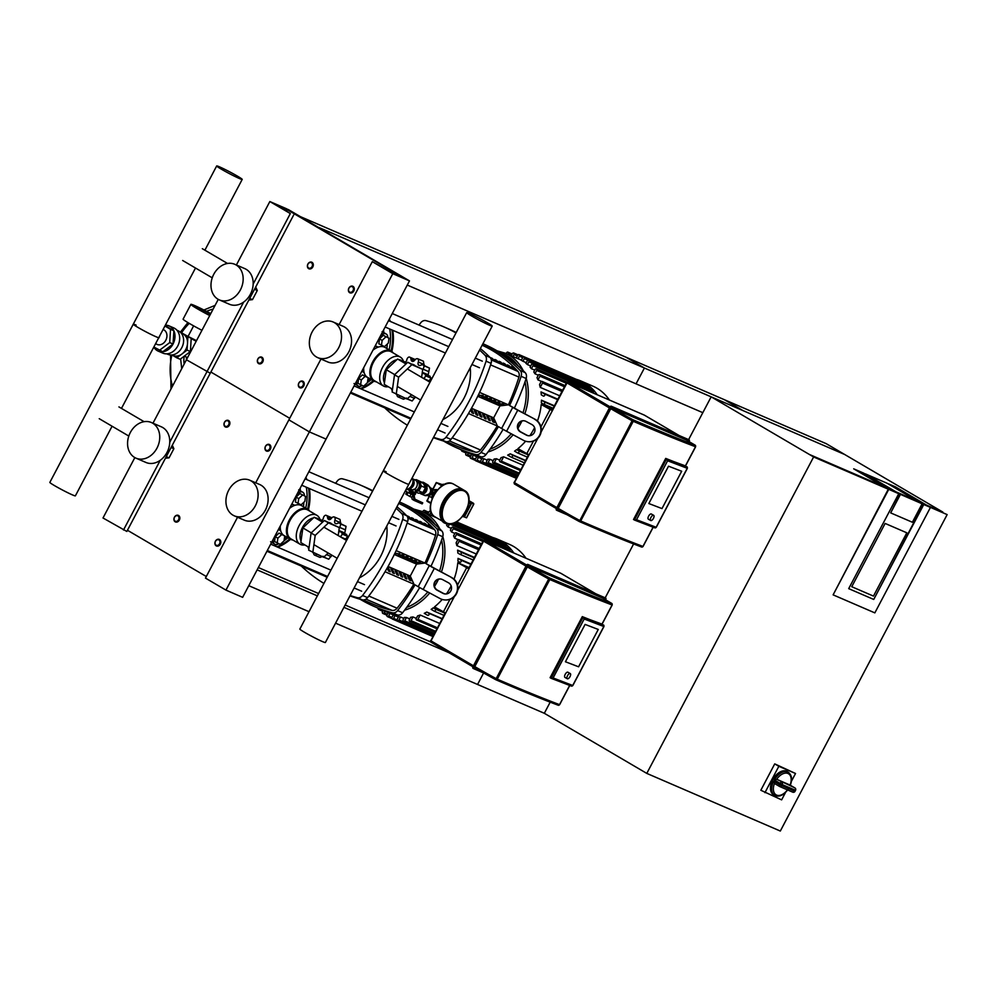 <?xml version="1.0" encoding="UTF-8"?>
<svg xmlns="http://www.w3.org/2000/svg" width="997" height="997" viewBox="0 0 997 997"><rect width="100%" height="100%" fill="white"/><g stroke="black" fill="none" stroke-linecap="round" stroke-linejoin="round"><path stroke-width="1.5" d="M483.62 672.963L477.563 684.465L544.325 713.291L646.791 773.398L813.627 456.962L809.327 454.433L894.446 491.185L863.701 473.151L853.694 468.827L884.426 486.86L853.694 468.827L863.701 473.151L896.116 491.907L917.813 501.267L887.068 483.246L865.371 473.874L896.116 491.907L865.371 473.874L887.068 483.246L917.788 501.329L926.151 504.881L895.418 486.848L888.738 483.956L919.483 501.99L888.738 483.956L895.418 486.848L926.126 504.931L942.826 512.134M407.275 285.067L702.823 412.671L636.061 383.845L644.398 368.03L625.954 357.2L826.239 443.677L942.85 512.084M644.398 368.03L844.683 454.495L711.16 396.843L688.615 439.615M809.738 454.669L947.15 514.602L930.463 507.398L874.843 612.881L930.463 507.398L923.783 504.519L873.733 599.446L923.372 504.283L930.051 507.161L900.004 494.188L922.113 503.797L912.38 522.254L890.682 512.894L900.004 494.188L922.113 503.797L912.38 522.254L890.682 512.894L900.416 494.425L888.327 489.141L898.746 493.714L848.696 588.641L898.746 493.714L888.327 489.141L833.118 594.86L888.738 489.39L813.627 456.962M851.75 586.722L873.459 596.094L906.821 532.809L885.124 523.437L851.75 586.722L885.124 523.437L906.821 532.809L873.459 596.094L851.75 586.722M873.733 599.446L848.696 588.641L873.733 599.446M874.843 612.881L833.118 594.86L874.843 612.881M773.635 781.174A13.435 8.138 120.4 0 0 774.657 795.394L773.435 794.671A13.435 8.138 -59.6 0 1 772.712 779.841A13.435 8.138 -59.6 0 1 787.032 771.491L788.253 772.214A13.435 8.138 120.4 0 0 774.283 779.953L782.209 784.564A1.795 1.421 -66.6 0 0 781.81 782.259A1.795 1.084 120.4 0 0 780.015 783.33A13.435 8.138 120.4 0 0 779.691 783.929A13.435 8.138 120.4 0 0 779.38 784.539L773.635 781.174L774.47 783.455A1.795 1.084 -59.6 0 0 774.594 783.555L779.517 786.434A1.795 1.084 120.4 0 0 779.579 786.471A1.795 1.421 -66.6 0 0 781.648 785.611L779.38 784.539A1.795 1.084 120.4 0 0 779.517 786.434A1.795 1.795 0 0 0 779.704 786.533L792.715 792.154A1.795 1.421 113.4 0 1 792.59 792.092L779.841 786.583M795.108 788.116A1.795 1.084 120.4 0 0 794.883 787.904A1.795 1.084 120.4 0 0 794.808 787.867L776.887 779.367A1.795 1.084 -59.6 0 0 776.651 779.318L774.283 779.953M776.887 779.367L789.886 784.988A1.795 1.084 -59.6 0 1 789.96 785.025A1.795 1.084 -59.6 0 1 790.035 785.063M779.442 786.396L774.669 783.592A1.795 1.084 -59.6 0 1 774.594 783.555M785.524 792.478L781.623 799.868L760.836 790.26L774.731 763.889L795.531 773.498L791.381 781.361M764.936 792.665L778.831 766.294L795.531 773.498M774.731 763.889L778.831 766.294M809.327 454.433L711.16 396.843M633.606 543.963L605.191 597.839M550.182 702.175L544.325 713.291L335.578 623.162M947.15 514.602L780.315 831.049L646.791 773.398M288.195 209.482L300.496 216.685L724.433 399.722L742.877 410.54L318.94 227.503L329.571 233.996L288.195 209.482M309.02 611.697L248.776 585.688M430.766 641.981L345.149 605.017M318.579 593.539L258.348 567.542M257.126 569.86L317.358 595.87M343.915 607.335L448.775 652.611M219.527 539.539A3.589 2.841 -66.6 0 0 219.29 539.402A3.589 2.841 -66.6 0 0 215.327 541.408A3.589 2.841 -66.6 0 0 216.199 545.858A3.589 2.841 -66.6 0 0 216.449 545.982A3.589 2.841 -66.6 0 0 220.399 543.988A3.589 2.841 -66.6 0 0 219.527 539.539M218.916 539.913A2.991 2.368 113.4 0 1 219.577 543.751A2.991 2.368 113.4 0 1 216.137 545.185A2.991 2.368 113.4 0 1 215.477 541.346A2.991 2.368 113.4 0 1 218.916 539.913M302.951 381.315A3.589 2.841 -66.6 0 0 302.702 381.19A3.589 2.841 -66.6 0 0 298.751 383.197A3.589 2.841 -66.6 0 0 299.611 387.646A3.589 2.841 -66.6 0 0 299.86 387.771A3.589 2.841 -66.6 0 0 303.823 385.764A3.589 2.841 -66.6 0 0 302.951 381.315M302.34 381.701A2.991 2.368 113.4 0 1 303.001 385.54A2.991 2.368 113.4 0 1 299.561 386.973A2.991 2.368 113.4 0 1 298.901 383.135A2.991 2.368 113.4 0 1 302.34 381.701M175.21 521.817A3.589 2.841 113.4 0 1 174.338 517.368A3.589 2.841 113.4 0 1 178.301 515.362A3.589 2.841 113.4 0 1 178.55 515.486A3.589 2.841 113.4 0 1 179.41 519.936A3.589 2.841 113.4 0 1 175.46 521.942A3.589 2.841 113.4 0 1 175.21 521.817M175.16 521.144A2.991 2.368 -66.6 0 0 178.6 519.711A2.991 2.368 -66.6 0 0 177.94 515.873A2.991 2.368 -66.6 0 0 174.5 517.306A2.991 2.368 -66.6 0 0 175.16 521.144M258.634 363.606A3.589 2.841 113.4 0 1 257.762 359.144A3.589 2.841 113.4 0 1 261.713 357.15A3.589 2.841 113.4 0 1 261.962 357.275A3.589 2.841 113.4 0 1 262.834 361.724A3.589 2.841 113.4 0 1 258.884 363.731A3.589 2.841 113.4 0 1 258.634 363.606M258.572 362.933A2.991 2.368 -66.6 0 0 262.012 361.487A2.991 2.368 -66.6 0 0 261.351 357.649A2.991 2.368 -66.6 0 0 257.911 359.094A2.991 2.368 -66.6 0 0 258.572 362.933M269.589 444.6A3.589 2.841 113.4 0 1 270.449 449.049A3.589 2.841 113.4 0 1 266.498 451.055A3.589 2.841 113.4 0 1 266.249 450.931A3.589 2.841 113.4 0 1 265.376 446.482A3.589 2.841 113.4 0 1 269.34 444.475A3.589 2.841 113.4 0 1 269.589 444.6M268.966 444.986A2.991 2.368 -66.6 0 0 265.526 446.419A2.991 2.368 -66.6 0 0 266.187 450.258A2.991 2.368 -66.6 0 0 269.626 448.824A2.991 2.368 -66.6 0 0 268.966 444.986M353 286.388A3.589 2.841 113.4 0 1 353.873 290.837A3.589 2.841 113.4 0 1 349.91 292.831A3.589 2.841 113.4 0 1 349.66 292.707A3.589 2.841 113.4 0 1 348.8 288.258A3.589 2.841 113.4 0 1 352.751 286.251A3.589 2.841 113.4 0 1 353 286.388M352.39 286.762A2.991 2.368 -66.6 0 0 348.95 288.195A2.991 2.368 -66.6 0 0 349.611 292.046A2.991 2.368 -66.6 0 0 353.05 290.601A2.991 2.368 -66.6 0 0 352.39 286.762M225.26 426.89A3.589 2.841 -66.6 0 0 225.509 427.015A3.589 2.841 -66.6 0 0 229.472 425.009A3.589 2.841 -66.6 0 0 228.6 420.56A3.589 2.841 -66.6 0 0 228.35 420.435A3.589 2.841 -66.6 0 0 224.387 422.441A3.589 2.841 -66.6 0 0 225.26 426.89M225.21 426.218A2.991 2.368 113.4 0 1 224.549 422.379A2.991 2.368 113.4 0 1 227.989 420.946A2.991 2.368 113.4 0 1 228.649 424.784A2.991 2.368 113.4 0 1 225.21 426.218M308.684 268.667A3.589 2.841 -66.6 0 0 308.933 268.791A3.589 2.841 -66.6 0 0 312.884 266.785A3.589 2.841 -66.6 0 0 312.024 262.336A3.589 2.841 -66.6 0 0 311.774 262.211A3.589 2.841 -66.6 0 0 307.811 264.217A3.589 2.841 -66.6 0 0 308.684 268.667M308.621 267.994A2.991 2.368 113.4 0 1 307.961 264.155A2.991 2.368 113.4 0 1 311.4 262.722A2.991 2.368 113.4 0 1 312.061 266.56A2.991 2.368 113.4 0 1 308.621 267.994M409.269 493.154L413.194 494.986L413.655 494.126M413.867 494.213L414.964 499.497L422.74 502.849L414.902 499.148M411.724 497.279L412.135 499.248L414.179 500.457L413.032 494.973L411.786 497.304L409.854 496.481L405.767 494.076L406.901 491.92M422.74 502.849L422.18 503.909L414.179 500.457M406.078 489.44A7.465 5.92 -66.6 0 0 411.911 485.215A7.465 5.92 -66.6 0 0 412.247 477.762M446.307 523.413A18.818 11.403 -59.6 0 1 445.547 523.026L444.525 522.428A18.818 11.403 -59.6 0 1 443.528 501.653A18.818 11.403 -59.6 0 1 463.568 489.976L464.59 490.574A18.818 11.403 -59.6 0 1 468.715 500.893M463.406 515.985L463.343 515.96A0.897 0.71 -66.6 0 0 464.378 515.524L470.497 503.921A0.897 0.71 -66.6 0 0 470.297 502.775L468.814 501.902M468.889 500.905L471.668 503.223L464.428 516.945L462.471 516.483M444.188 484.592L443.79 484.355A1.346 1.072 -66.6 0 0 442.518 484.617M442.593 485.502L436.287 482.523L443.353 484.978M415.064 479.931A3.888 2.355 -59.6 0 1 416.871 479.893L418.092 480.604M416.148 480.716A3.888 2.355 -59.6 0 1 417.855 480.492M416.92 481.377L417.955 480.404L421.756 482.212M421.158 482.411L417.955 480.404M419.675 493.004L423.052 492.294M423.949 492.68L426.205 488.418L425.308 488.032M426.205 488.418L423.862 484.355M417.668 481.738A4.773 3.789 113.4 0 1 418.092 481.887A4.773 3.789 113.4 0 1 419.475 488.194A4.773 3.789 113.4 0 1 415.687 490.91M418.416 482.05A4.773 3.789 113.4 0 1 418.765 482.174A4.773 3.789 113.4 0 1 420.435 483.869A4.773 3.789 113.4 0 1 420.148 488.48A4.773 3.789 113.4 0 1 416.584 491.172A4.773 3.789 113.4 0 1 415.562 491.135M412.746 479.121A5.371 4.262 113.4 0 1 413.605 485.153A5.371 4.262 113.4 0 1 408.633 488.667M412.222 484.567L413.144 483.246A4.624 3.676 113.4 0 0 413.194 482.536L412.908 482.062M410.515 487.172L410.752 487.172A4.624 3.676 113.4 0 0 411.3 486.76L411.724 485.551M414.602 479.756A5.371 4.262 113.4 0 1 414.989 479.893A5.371 4.262 113.4 0 1 415.363 480.08A5.371 4.262 113.4 0 1 417.132 485.477A5.371 4.262 113.4 0 1 412.908 489.963L408.434 488.767M408.035 488.954L414.839 492.456M407.15 489.265L415.624 493.577L414.852 492.481M406.34 489.415L405.53 490.948L408.596 492.892L409.156 491.833L415.076 494.637L415.624 493.577M413.655 489.29L415.986 490.3A4.773 3.789 113.4 0 0 419.276 485.925A4.773 3.789 113.4 0 0 417.257 481.526L416.547 481.215M409.779 492.182L408.596 492.892M418.728 482.835A4.324 3.44 113.4 0 1 419.463 487.359A4.324 3.44 113.4 0 1 415.923 490.462M418.005 481.85L419.438 481.688L421.432 486.05L418.865 490.923L415.475 491.297M419.438 481.688L423.438 483.42L425.432 487.782L422.865 492.643L418.304 493.166L415.201 491.82M425.432 487.782L421.432 486.05M422.865 492.643L418.865 490.923M408.047 492.58L406.851 494.861M411.113 494.113L409.854 496.481M444.326 522.303A18.818 11.403 -59.6 0 1 444.114 522.179A18.818 11.403 -59.6 0 1 443.117 501.416A18.818 11.403 -59.6 0 1 463.156 489.726A18.818 11.403 -59.6 0 1 463.356 489.851M431.601 488.692L433.932 489.901M430.617 488.268L432.548 489.839L429.383 495.845L431.788 493.478L433.446 489.627L436.175 491.222M432.2 489.315L431.19 488.518M432.087 488.916L432.548 489.839M429.57 495.908L428.473 495.783M429.059 496.07L429.832 496.481M570.159 673.511A2.991 1.321 119.5 0 0 567.567 675.58A2.991 1.321 119.5 0 0 567.293 678.745A2.991 1.321 119.5 0 0 567.38 678.783A2.991 1.321 119.5 0 0 569.972 676.714A2.991 1.321 119.5 0 0 570.234 673.548A2.991 1.321 119.5 0 0 570.159 673.511M565.05 677.462A2.991 1.321 -60.5 0 1 564.963 677.424A2.991 1.321 -60.5 0 1 565.237 674.259A2.991 1.321 -60.5 0 1 567.829 672.19A2.991 1.321 -60.5 0 1 567.904 672.227A2.991 1.321 -60.5 0 1 567.978 672.277M578.572 666.794L598.262 629.456L585.102 624.421L565.424 661.759L578.572 666.794L598.262 629.456L585.102 624.421L565.424 661.759L578.572 666.794M603.098 598.337A1.196 0.723 120.4 0 0 603.011 598.287L528.56 566.146A1.196 0.723 120.4 0 0 527.338 566.907L474.784 666.594A1.196 0.723 120.4 0 0 474.896 667.928A64.02 3.801 -152.2 0 0 495.858 679.755L496.17 678.645L497.266 679.194A1.196 0.947 113.3 0 1 495.895 679.767L558.158 705.228A1.196 1.072 -69.3 0 0 559.529 704.642L559.554 704.592M583.158 617.131L584.192 619L553.111 677.96L551.117 678.296L583.158 617.131L582.298 616.632A622.913 37.001 -152.2 0 0 601.901 624.272L601.926 624.209M582.298 616.632L550.095 677.698L550.955 678.197M653.571 515.287A2.991 1.321 119.5 0 0 650.979 517.356A2.991 1.321 119.5 0 0 650.717 520.521A2.991 1.321 119.5 0 0 650.792 520.559A2.991 1.321 119.5 0 0 653.384 518.49A2.991 1.321 119.5 0 0 653.658 515.324A2.991 1.321 119.5 0 0 653.571 515.287M648.461 519.25A2.991 1.321 -60.5 0 1 648.386 519.213A2.991 1.321 -60.5 0 1 648.661 516.047A2.991 1.321 -60.5 0 1 651.24 513.966A2.991 1.321 -60.5 0 1 651.328 514.003A2.991 1.321 -60.5 0 1 651.402 514.053M661.996 508.582L681.674 471.245L668.526 466.197L648.835 503.535L661.996 508.582L681.674 471.245L668.526 466.197L648.835 503.535L661.996 508.582M695.52 446.693L695.495 446.743A1.196 1.072 -69.3 0 0 695.121 445.161A1.196 0.723 -59.6 0 1 695.158 445.185L686.472 440.088A1.196 0.723 120.4 0 0 686.422 440.063L611.984 407.923A1.196 0.723 120.4 0 0 610.762 408.695L558.208 508.37A1.196 0.723 120.4 0 0 558.32 509.716A64.02 3.801 -152.2 0 0 579.282 521.531M666.569 458.907L667.616 460.776L636.522 519.736L634.366 519.985L666.569 458.907L665.722 458.408A622.913 37.001 -152.2 0 0 685.325 466.048L685.35 465.998M665.722 458.408L633.519 519.487L634.366 519.985M158.049 339.03A8.038 6.368 -66.6 0 0 159.856 335.59M210.467 314.167A17.921 1.059 27.8 0 0 192.172 305.381M191.212 338.619L196.197 341.236L191.212 338.619M196.496 340.65L188.458 336.625M209.731 315.55A18.818 1.122 -152.2 0 1 190.876 304.359A18.818 1.122 -152.2 0 1 194.614 305.556A18.818 1.122 -152.2 0 1 210.766 313.594A17.921 1.059 -152.2 0 0 195.225 305.917A17.921 1.059 -152.2 0 0 191.673 304.783A17.921 1.059 -152.2 0 0 209.756 315.501M201.955 330.319A18.818 1.122 -152.2 0 1 183.099 319.127L190.876 304.359M163.072 329.508L163.471 329.683A8.038 6.368 113.4 0 1 164.019 329.957A8.038 6.368 113.4 0 1 165.976 339.94A8.038 6.368 113.4 0 1 157.102 344.426A8.038 6.368 113.4 0 1 156.541 344.152M165.352 325.172A13.734 10.892 113.4 0 1 169.066 325.882L173.74 327.901A13.734 10.892 113.4 0 1 177.715 346.046A13.734 10.892 113.4 0 1 162.847 353.125L158.174 351.106A13.734 10.892 113.4 0 1 153.8 347.081M165.116 325.62L173.877 330.755L173.042 344.027A13.734 10.892 113.4 0 1 162.798 351.767A13.734 10.892 113.4 0 1 158.174 351.106M181.142 354.558A11.939 9.472 113.4 0 1 172.905 355.518A11.939 9.472 113.4 0 1 172.842 355.493L176.818 357.823L181.142 354.558A11.939 9.472 113.4 0 0 182.75 353.349L187.062 350.084L187.411 344.488A11.939 9.472 113.4 0 1 185.841 349.361A11.939 9.472 113.4 0 1 182.75 353.349M181.13 333.048L182.376 333.584A11.939 9.472 113.4 0 1 182.439 333.609A11.939 9.472 113.4 0 1 183.922 334.481A11.939 9.472 113.4 0 1 187.548 342.407A11.939 9.472 113.4 0 1 187.411 344.488M182.439 333.609L180.744 332.624M176.818 357.823L180.158 359.256L190.402 351.517L191.225 338.257L180.033 331.964M187.062 350.084L190.402 351.517M187.548 342.407L187.897 336.812L191.225 338.257M187.897 336.812L183.922 334.481M169.066 325.882A13.734 10.892 113.4 0 1 173.877 330.755A13.734 10.892 113.4 0 1 173.042 344.027L162.798 351.767L153.837 347.031M176.943 330.256L178.052 330.742A12.836 10.182 113.4 0 1 182.326 346.57A12.836 10.182 113.4 0 1 167.882 354.321L166.761 353.835M164.916 326.019L170.537 329.322L169.714 342.582L159.458 350.321M173.877 330.755L170.537 329.322M173.042 344.027L169.714 342.582M181.653 332.662A54.685 43.394 113.4 0 1 189.231 323.364M206.529 311.351A54.685 43.394 113.4 0 1 213.134 309.095M172.531 386.113A54.685 43.394 113.4 0 1 171.87 355.069M136.128 325.097A14.419 0.86 -152.2 0 0 133.274 324.175A14.419 0.86 27.8 0 0 141.562 329.471A14.419 0.86 27.8 0 0 155.931 336.712A14.419 0.86 27.8 0 0 158.785 337.634A14.419 0.86 -152.2 0 1 155.931 336.712A14.419 0.86 -152.2 0 1 141.562 329.471A14.419 0.86 -152.2 0 1 133.274 324.175L49.85 482.398A14.419 0.86 27.8 0 0 58.138 487.683A14.419 0.86 27.8 0 0 72.507 494.923A14.419 0.86 27.8 0 0 75.373 495.845L112.075 426.23M239.342 178.488A14.419 0.86 -152.2 0 1 224.986 171.247A14.419 0.86 -152.2 0 1 216.685 165.951A14.419 0.86 -152.2 0 1 219.552 166.873A14.419 0.86 -152.2 0 1 233.909 174.126A14.419 0.86 -152.2 0 1 242.209 179.41A14.419 0.86 -152.2 0 1 239.342 178.488M273.203 539.377L273.141 540.1A7.166 4.337 120.4 0 0 274.698 544.163A7.166 4.337 120.4 0 0 278.711 543.739M284.27 539.115L286.675 537.071M303.487 506.775L303.873 502.264M304.397 495.721A7.166 4.337 120.4 0 0 302.801 492.244A7.166 4.337 120.4 0 0 297.729 493.453L297.156 493.939M301.119 504.856L304.883 501.304L305.568 496.419L299.86 493.54L296.097 497.104L295.411 501.977L301.119 504.856M305.568 496.419L299.86 493.54M302.49 495.085L298.714 498.637L296.097 497.104M298.714 498.637L298.041 503.522M280.269 544.412L284.033 540.86L284.718 535.975L279.01 533.096L275.234 536.648L274.561 541.533L280.269 544.412M284.718 535.975L279.01 533.096M281.628 534.641L277.864 538.193L275.234 536.648M277.864 538.193L277.178 543.078M328.698 522.378A14.332 11.378 113.4 0 1 331.291 523.487M339.179 527.513A3.178 2.53 113.4 0 1 339.404 527.288A2.991 2.368 -66.6 0 0 340.401 523.874A2.991 2.368 -66.6 0 0 339.553 523.163A2.991 2.368 -66.6 0 0 337.597 523.338A3.178 2.53 113.4 0 1 335.503 523.537A3.178 2.53 113.4 0 1 335.029 523.251A3.178 2.53 113.4 0 1 334.892 520.26A2.991 2.368 -66.6 0 0 334.369 517.007L340.039 519.449L340.6 523.612M339.553 523.163L346.071 526.329L344.65 533.619M346.046 534.355L347.816 536.448L345.037 539.564M331.851 555.155L328.736 559.205L323.751 557.173M323.115 556.264L320.025 557.423L314.342 554.98A2.991 2.368 -66.6 0 0 316.759 554.295M323.838 557.099L328.736 559.205M340.002 536.598A2.991 2.368 -66.6 0 0 342.133 533.993A2.991 2.368 -66.6 0 0 340.849 531.974A2.991 2.368 -66.6 0 0 340.176 531.825A3.178 2.53 113.4 0 1 339.454 531.65A3.178 2.53 113.4 0 1 338.793 531.202M342.133 533.993L347.816 536.448M340.401 523.874L346.071 526.329M334.369 517.007A2.991 2.368 -66.6 0 0 331.465 518.253A3.178 2.53 113.4 0 1 328.985 519.699A3.178 2.53 113.4 0 1 328.935 519.674A3.178 2.53 113.4 0 1 327.552 517.455A2.991 2.368 -66.6 0 0 326.268 515.374A2.991 2.368 -66.6 0 0 325.645 515.225A2.991 2.368 -66.6 0 0 323.427 517.917A3.178 2.53 113.4 0 1 321.707 520.509M338.893 530.504L344.264 532.809M335.029 523.251L336.039 523.687M308.223 546.917A2.991 2.368 -66.6 0 0 308.31 548.101A2.991 2.368 -66.6 0 0 308.908 548.686M313.557 552.924A2.991 2.368 -66.6 0 0 314.342 554.98M289.504 508.445A17.323 10.493 -59.6 0 1 301.617 505.666L307.761 509.28A17.323 10.493 -59.6 0 1 309.818 511.174M292.894 540.025A17.323 10.493 -59.6 0 1 290.239 539.153A17.323 10.493 -59.6 0 1 289.317 520.035A17.323 10.493 -59.6 0 1 307.761 509.28M304.833 544.935A16.725 10.132 -59.6 0 1 299.96 544.175L290.95 538.879A16.725 10.132 -59.6 0 1 290.065 520.422A16.725 10.132 -59.6 0 1 307.874 510.028L316.884 515.324A16.725 10.132 -59.6 0 1 320.124 519.836M299.96 544.175A16.725 10.132 -59.6 0 1 299.075 525.718A16.725 10.132 -59.6 0 1 316.884 515.324M301.044 540.96A14.332 8.686 -59.6 0 1 302.465 527.488A14.332 8.686 -59.6 0 1 313.419 517.954M315.6 517.879A14.332 8.686 -59.6 0 1 317.731 518.59L319.09 519.387M328.175 552.999L323.651 557.273L308.696 550.182L311.101 532.996L324.349 520.496L339.304 527.587L338.182 535.539M312.796 552.587L315.202 535.401L328.449 522.902L339.304 527.587M311.101 532.996L315.202 535.401M324.349 520.496L328.449 522.902M280.705 530.778L278.437 529.444M294.875 505.317L291.847 504.008M294.215 505.554L291.785 504.133M309.082 547.428L300.82 542.567L302.864 527.912L314.167 517.256L323.502 521.306M302.864 527.912L311.263 532.847M314.167 517.256L322.567 522.179M290.239 539.153L284.083 535.551A17.323 10.493 -59.6 0 1 280.294 525.905M356.614 381.166L356.552 381.876A7.166 4.337 120.4 0 0 358.122 385.951A7.166 4.337 120.4 0 0 362.123 385.515M367.694 380.904L370.099 378.848M386.911 348.551L387.285 344.04M387.808 337.509A7.166 4.337 120.4 0 0 386.225 334.032A7.166 4.337 120.4 0 0 381.153 335.229L380.567 335.727M384.543 346.632L388.307 343.08L388.992 338.195L383.284 335.328L379.521 338.88L378.835 343.766L384.543 346.632M388.992 338.195L383.284 335.328M385.901 336.861L382.138 340.413L379.521 338.88M382.138 340.413L381.452 345.298M363.681 386.188L367.444 382.636L368.13 377.751L362.422 374.884L358.658 378.436L357.973 383.322L363.681 386.188M368.13 377.751L362.422 374.884M365.052 376.417L361.288 379.969L358.658 378.436M361.288 379.969L360.602 384.854M412.122 364.154A14.332 11.378 113.4 0 1 414.702 365.276M422.603 369.301A3.178 2.53 113.4 0 1 422.815 369.064A2.991 2.368 -66.6 0 0 423.825 365.662A2.991 2.368 -66.6 0 0 422.965 364.939A2.991 2.368 -66.6 0 0 421.008 365.126A3.178 2.53 113.4 0 1 418.927 365.313A3.178 2.53 113.4 0 1 418.453 365.027A3.178 2.53 113.4 0 1 418.304 362.048A2.991 2.368 -66.6 0 0 417.78 358.783L423.463 361.238L424.024 365.401M422.965 364.939L429.495 368.105L428.074 375.395M429.47 376.143L431.227 378.224L428.461 381.34M415.275 396.943L412.16 400.993L407.162 398.962M406.539 398.04L403.436 399.211L397.766 396.756A2.991 2.368 -66.6 0 0 400.183 396.083M407.25 398.875L412.16 400.993M423.426 378.386A2.991 2.368 -66.6 0 0 425.557 375.769A2.991 2.368 -66.6 0 0 424.273 373.75A2.991 2.368 -66.6 0 0 423.6 373.601A3.178 2.53 113.4 0 1 422.878 373.439A3.178 2.53 113.4 0 1 422.217 372.978M425.557 375.769L431.227 378.224M423.825 365.662L429.495 368.105M417.78 358.783A2.991 2.368 -66.6 0 0 414.889 360.029A3.178 2.53 113.4 0 1 412.409 361.475A3.178 2.53 113.4 0 1 412.347 361.45A3.178 2.53 113.4 0 1 410.976 359.232A2.991 2.368 -66.6 0 0 409.692 357.15A2.991 2.368 -66.6 0 0 409.069 357.001A2.991 2.368 -66.6 0 0 406.851 359.693A3.178 2.53 113.4 0 1 405.118 362.297M422.317 372.28L427.676 374.598M418.453 365.027L419.463 365.463M391.647 388.693A2.991 2.368 -66.6 0 0 391.721 389.889A2.991 2.368 -66.6 0 0 392.332 390.463M396.98 394.7A2.991 2.368 -66.6 0 0 397.766 396.756M372.928 350.234A17.323 10.493 -59.6 0 1 385.029 347.455L391.185 351.056A17.323 10.493 -59.6 0 1 393.229 352.95M376.305 381.801A17.323 10.493 -59.6 0 1 373.651 380.941A17.323 10.493 -59.6 0 1 372.741 361.824A17.323 10.493 -59.6 0 1 391.185 351.056M388.257 386.711A16.725 10.132 -59.6 0 1 383.384 385.951L374.361 380.667A16.725 10.132 -59.6 0 1 373.476 362.198A16.725 10.132 -59.6 0 1 391.285 351.816L400.308 357.1A16.725 10.132 -59.6 0 1 403.548 361.612M383.384 385.951A16.725 10.132 -59.6 0 1 382.499 367.494A16.725 10.132 -59.6 0 1 400.308 357.1M384.456 382.736A14.332 8.686 -59.6 0 1 385.876 369.276A14.332 8.686 -59.6 0 1 396.831 359.743M399.012 359.655A14.332 8.686 -59.6 0 1 401.143 360.366L402.501 361.163M411.587 394.787L407.063 399.049L392.12 391.971L394.525 374.785L407.773 362.272L422.716 369.364L421.606 377.315M396.22 394.363L398.613 377.178L411.873 364.678L422.716 369.364M394.525 374.785L398.613 377.178M407.773 362.272L411.873 364.678M364.117 372.554L361.849 371.22M378.299 347.093L375.271 345.785M377.639 347.342L375.196 345.909M392.506 389.204L384.231 384.356L386.275 369.7L397.579 359.032L406.913 363.082M386.275 369.7L394.687 374.623M397.579 359.032L405.978 363.967M373.651 380.941L367.507 377.327A17.323 10.493 -59.6 0 1 363.718 367.694M492.219 326.069A14.419 0.86 27.8 0 0 483.919 320.785A14.419 0.86 27.8 0 0 469.562 313.544A14.419 0.86 27.8 0 0 466.696 312.622A14.419 0.86 27.8 0 0 474.996 317.906A14.419 0.86 27.8 0 0 489.353 325.159A14.419 0.86 27.8 0 0 492.219 326.069L325.371 642.517A14.419 0.86 -152.2 0 1 322.517 641.594A14.419 0.86 -152.2 0 1 308.148 634.354A14.419 0.86 -152.2 0 1 299.86 629.057L383.272 470.846A14.419 0.86 27.8 0 0 391.572 476.13A14.419 0.86 27.8 0 0 405.941 483.371A14.419 0.86 27.8 0 0 408.795 484.293A14.419 0.86 -152.2 0 1 405.941 483.371A14.419 0.86 -152.2 0 1 391.572 476.13A14.419 0.86 -152.2 0 1 383.272 470.846A14.419 0.86 27.8 0 1 386.138 471.755M513.804 552.986A57.639 45.725 -66.6 0 0 501.317 541.159A57.639 45.725 -66.6 0 0 497.341 539.14A57.639 45.725 -66.6 0 0 492.805 537.533M525.992 558.245A57.639 45.725 -66.6 0 0 513.505 546.418A57.639 45.725 -66.6 0 0 509.517 544.399L497.341 539.14M395.061 615.573L393.578 618.377A1.196 0.947 113.4 0 1 391.946 617.417L393.279 614.887A53.153 42.173 -66.6 0 0 395.061 615.573L398.376 616.993M400.532 616.981L398.937 620.009A1.196 0.947 113.4 0 1 397.292 619.05L398.588 616.595A53.153 42.173 -66.6 0 0 400.532 616.981L403.835 618.414M406.464 617.504L404.72 620.807A1.196 0.947 113.4 0 1 403.087 619.847L404.358 617.43A53.153 42.173 -66.6 0 0 406.464 617.504L409.779 618.925M412.97 616.944L411.013 620.67A1.196 0.947 113.4 0 1 409.368 619.71L410.652 617.28A53.153 42.173 -66.6 0 0 412.97 616.944L416.285 618.377M420.198 615.037L417.917 619.374A1.196 0.947 113.4 0 1 416.272 618.414L417.606 615.884A53.153 42.173 -66.6 0 0 420.198 615.037L439.665 623.437M442.045 618.938L428.76 613.205A1.196 0.947 -66.6 0 1 427.651 615.311L424.273 613.329A53.153 42.173 -66.6 0 0 426.791 612.046L442.17 618.688M445.048 613.23L435.153 608.955A1.196 0.947 -66.6 0 1 434.044 611.061L431.153 609.366A53.153 42.173 -66.6 0 0 433.259 607.846L445.173 612.993M445.671 613.055L434.505 606.874A53.153 42.173 -66.6 0 0 442.182 599.446M446.432 593.938A53.153 42.173 -66.6 0 0 451.167 585.875M454.034 579.207A53.153 42.173 -66.6 0 0 457.785 562.732L469.101 567.617M458.022 558.395L460.913 560.102A1.196 0.947 113.4 0 1 459.804 562.208L457.91 561.099A53.153 42.173 -66.6 0 0 458.022 558.395L471.008 564.003M457.586 550.145L460.963 552.126A1.196 0.947 113.4 0 1 459.841 554.232L457.885 553.086A53.153 42.173 -66.6 0 0 457.586 550.145L474.472 557.435M476.279 554.008L456.813 545.596A53.153 42.173 -66.6 0 0 456.115 542.829L457.461 540.299A1.196 0.947 -66.6 0 1 458.745 539.689L479.183 548.5M458.146 539.676L454.545 538.118A53.153 42.173 -66.6 0 0 453.573 535.863L454.856 533.432A1.196 0.947 -66.6 0 1 456.152 532.809L481.651 543.826M454.869 533.42L451.554 531.999A53.153 42.173 -66.6 0 0 450.382 530.142L451.653 527.725A1.196 0.947 -66.6 0 1 452.95 527.101L483.757 540.411M451.317 528.373L448.002 526.939A53.153 42.173 -66.6 0 0 446.668 525.407L447.503 523.824M447.292 524.223L443.977 522.789A53.153 42.173 -66.6 0 0 442.481 521.556L442.618 521.306M468.951 568.913L457.785 562.732M443.304 612.033L450.021 599.297M457.511 585.065L466.571 567.891M428.76 613.205L426.791 612.046M435.153 608.955L433.259 607.846M388.207 612.694L386.998 615.012A1.196 0.947 113.4 0 0 388.631 615.972L389.964 613.454M378.162 608.307A1.196 0.947 -66.6 0 0 379.82 609.08M383.147 610.513L382.449 611.846A1.196 0.947 -66.6 0 0 384.082 612.806L384.904 611.273M456.489 521.842L496.157 538.966A1.196 0.947 113.4 0 1 496.593 539.427M456.227 522.004L501.105 541.383A1.196 0.947 113.4 0 1 501.528 542.767M455.006 522.677L505.653 544.536A1.196 0.947 113.4 0 1 505.99 546.119L505.691 546.705M452.364 523.687L509.791 548.475A1.196 0.947 113.4 0 1 510.128 550.057L509.554 551.154M456.813 545.596L459.094 541.259A1.196 0.947 -66.6 0 0 458.745 539.689M454.545 538.118L456.501 534.392A1.196 0.947 -66.6 0 0 456.152 532.809M451.554 531.999L453.299 528.684A1.196 0.947 -66.6 0 0 452.95 527.101M448.002 526.939L449.51 524.073M422.765 511.822L423.177 511.012A1.196 0.947 113.4 0 1 424.822 511.972L424.51 512.57M427.825 514.003L428.972 511.822A1.196 0.947 113.4 0 1 430.617 512.782L429.57 514.751M432.885 516.184L433.234 515.536M597.228 394.762A57.639 45.725 -66.6 0 0 584.74 382.935A57.639 45.725 -66.6 0 0 580.753 380.916A57.639 45.725 -66.6 0 0 576.229 379.309M609.404 400.021A57.639 45.725 -66.6 0 0 596.929 388.194A57.639 45.725 -66.6 0 0 592.941 386.175L580.753 380.916M478.485 457.349L477.002 460.153A1.196 0.947 113.4 0 1 475.357 459.193L476.691 456.663A53.153 42.173 -66.6 0 0 478.485 457.349L481.788 458.782M483.944 458.77L482.349 461.785A1.196 0.947 113.4 0 1 480.716 460.826L482.012 458.371A53.153 42.173 -66.6 0 0 483.944 458.77L487.259 460.203M489.888 459.281L488.144 462.596A1.196 0.947 113.4 0 1 486.499 461.636L487.782 459.218A53.153 42.173 -66.6 0 0 489.888 459.281L493.203 460.714M496.394 458.732L494.437 462.446A1.196 0.947 113.4 0 1 492.792 461.486L494.076 459.056A53.153 42.173 -66.6 0 0 496.394 458.732L499.709 460.165L501.03 457.66A53.153 42.173 -66.6 0 0 503.622 456.813L523.089 465.225M525.469 460.714L512.184 454.981A1.196 0.947 -66.6 0 1 511.062 457.087L507.697 455.118A53.153 42.173 -66.6 0 0 510.215 453.822L525.593 460.464M528.472 455.006L518.577 450.731A1.196 0.947 -66.6 0 1 517.455 452.85L514.564 451.143A53.153 42.173 -66.6 0 0 516.683 449.622L528.597 454.769M529.095 454.831L517.929 448.65A53.153 42.173 -66.6 0 0 525.593 441.222M529.843 435.714A53.153 42.173 -66.6 0 0 534.579 427.663M537.458 420.996A53.153 42.173 -66.6 0 0 541.197 404.508L552.525 409.393M541.446 400.183L544.337 401.878A1.196 0.947 113.4 0 1 543.215 403.984L541.334 402.875A53.153 42.173 -66.6 0 0 541.446 400.183L554.419 405.791M541.01 391.933L544.374 393.902A1.196 0.947 113.4 0 1 543.265 396.021L541.296 394.862A53.153 42.173 -66.6 0 0 541.01 391.933L557.884 399.224M559.691 395.784L540.224 387.384A53.153 42.173 -66.6 0 0 539.539 384.605L540.873 382.075A1.196 0.947 -66.6 0 1 542.169 381.465L562.595 390.288M541.57 381.452L537.956 379.894A53.153 42.173 -66.6 0 0 536.997 377.651L538.28 375.208L534.965 373.775A53.153 42.173 -66.6 0 0 533.806 371.918L535.077 369.501A1.196 0.947 -66.6 0 1 536.374 368.89L567.181 382.187M534.741 370.149L531.426 368.716A53.153 42.173 -66.6 0 0 530.08 367.195L531.376 364.74A1.196 0.947 -66.6 0 1 532.672 364.117L593.203 390.251A1.196 0.947 113.4 0 1 593.551 391.833L592.978 392.93M530.716 365.999L527.401 364.566A53.153 42.173 -66.6 0 0 525.905 363.332L527.239 360.802A1.196 0.947 -66.6 0 1 528.535 360.179L589.065 386.325A1.196 0.947 113.4 0 1 589.414 387.895L589.102 388.481M526.242 362.684L522.939 361.25A53.153 42.173 -66.6 0 0 522.116 360.752A53.153 42.173 -66.6 0 0 521.294 360.291L522.69 357.636A1.196 0.947 113.4 0 1 524.335 358.596L522.939 361.25M552.375 410.689L541.197 404.508M526.715 453.809L533.432 441.073M540.935 426.853L549.995 409.667M512.184 454.981L510.215 453.822M518.577 450.731L516.683 449.622M471.631 454.482L470.41 456.788A1.196 0.947 113.4 0 0 472.055 457.748L473.376 455.23M461.586 450.096A1.196 0.947 -66.6 0 0 463.244 450.856M466.571 452.289L465.873 453.623A1.196 0.947 -66.6 0 0 467.506 454.595L468.316 453.049M503.622 456.813L501.329 461.15A1.196 0.947 113.4 0 1 499.696 460.19M516.309 357.973L517.742 355.231A1.196 0.947 113.4 0 1 519.038 354.62L579.581 380.754A1.196 0.947 113.4 0 1 580.005 381.215M523.986 357.026L584.516 383.16A1.196 0.947 113.4 0 1 584.952 384.543M540.224 387.384L542.518 383.047A1.196 0.947 -66.6 0 0 542.169 381.465M537.956 379.894L539.925 376.168A1.196 0.947 -66.6 0 0 538.28 375.208M534.965 373.775L536.722 370.46A1.196 0.947 -66.6 0 0 536.374 368.89M531.426 368.716L533.021 365.7A1.196 0.947 -66.6 0 0 532.672 364.117M527.401 364.566L528.871 361.761A1.196 0.947 -66.6 0 0 528.535 360.179M506.177 353.599L506.601 352.801A1.196 0.947 113.4 0 1 508.246 353.761L507.922 354.359M511.237 355.779L512.396 353.599A1.196 0.947 113.4 0 1 514.028 354.558L512.994 356.54M519.038 354.62A1.196 0.947 113.4 0 1 519.387 356.191L518.054 358.721M363.307 599.97L373.152 604.219A170.973 135.642 -66.6 0 0 392.008 610.376A5.97 4.736 -66.6 0 0 397.068 608.22A194.116 153.999 -66.6 0 0 413.842 584.18M429.408 526.266L429.757 525.631A170.973 135.642 113.4 0 1 432.349 528.335L430.679 527.612A170.973 135.642 -66.6 0 0 428.087 524.908L429.757 525.631M425.245 524.472L425.582 523.824A170.973 135.642 113.4 0 1 428.174 526.528L426.504 525.818A170.973 135.642 -66.6 0 0 423.912 523.101L425.582 523.824M421.07 522.665L421.407 522.029A170.973 135.642 113.4 0 1 423.999 524.734L422.329 524.011A170.973 135.642 -66.6 0 0 419.737 521.306L421.407 522.029M416.896 520.87L417.232 520.222A170.973 135.642 113.4 0 1 419.837 522.927L418.167 522.204A170.973 135.642 -66.6 0 0 415.562 519.499L417.232 520.222M412.721 519.063L413.057 518.415A170.973 135.642 113.4 0 1 415.662 521.132L413.992 520.409A170.973 135.642 -66.6 0 0 411.387 517.705L413.057 518.415M408.546 517.269L408.882 516.62A170.973 135.642 113.4 0 1 411.487 519.325L409.817 518.602A170.973 135.642 -66.6 0 0 407.225 515.898L408.882 516.62M396.17 550.618L424.971 563.056A194.116 153.999 -66.6 0 0 435.515 535.327A5.97 4.736 -66.6 0 0 434.567 529.656A170.973 135.642 -66.6 0 0 398.7 503.435M446.731 441.746L456.576 446.008A170.973 135.642 -66.6 0 0 475.432 452.152A5.97 4.736 -66.6 0 0 480.492 450.008A194.116 153.999 -66.6 0 0 497.266 425.956M512.832 368.055L513.168 367.407A170.973 135.642 113.4 0 1 515.773 370.111L514.103 369.389A170.973 135.642 -66.6 0 0 511.498 366.684L513.168 367.407M508.657 366.248L508.993 365.612A170.973 135.642 113.4 0 1 511.598 368.317L509.928 367.594A170.973 135.642 -66.6 0 0 507.323 364.89L508.993 365.612M504.482 364.453L504.831 363.805A170.973 135.642 113.4 0 1 507.423 366.51L505.753 365.787A170.973 135.642 -66.6 0 0 503.161 363.082L504.831 363.805M500.32 362.646L500.656 361.998A170.973 135.642 113.4 0 1 503.248 364.715L501.578 363.992A170.973 135.642 -66.6 0 0 498.986 361.288L500.656 361.998M496.145 360.852L496.481 360.204A170.973 135.642 113.4 0 1 499.073 362.908L497.403 362.185A170.973 135.642 -66.6 0 0 494.811 359.481L496.481 360.204M491.97 359.045L492.306 358.397A170.973 135.642 113.4 0 1 494.911 361.113L493.241 360.391A170.973 135.642 -66.6 0 0 490.636 357.686L492.306 358.397M479.594 392.407L508.395 404.844A194.116 153.999 -66.6 0 0 518.926 377.103A5.97 4.736 -66.6 0 0 517.991 371.432A170.973 135.642 -66.6 0 0 482.124 345.211M397.604 610.613A5.97 4.736 113.4 0 1 392.332 612.806L397.342 614.975A5.97 4.736 -66.6 0 0 402.614 612.769L397.604 610.613A203.251 161.252 -66.6 0 0 415.026 584.84L418.192 586.697A11.939 0.71 27.8 0 0 423.177 589.489L440.076 598.561A11.939 11.827 93.1 0 0 444.986 599.945L445.41 599.97A11.939 11.827 -86.9 0 0 451.616 577.487L434.306 568.39A11.939 0.71 -152.2 0 1 429.308 565.598L426.143 563.741A203.251 161.252 -66.6 0 0 437.708 534.542L442.718 536.71A5.97 4.736 -66.6 0 0 441.708 530.828L436.698 528.659A5.97 4.736 113.4 0 1 437.708 534.542M360.091 599.222A203.251 161.252 -66.6 0 0 374.698 606.675A203.251 161.252 -66.6 0 0 392.332 612.806M397.342 614.975A203.251 161.252 113.4 0 1 379.695 608.831L374.698 606.675M442.718 536.71A203.251 161.252 113.4 0 1 430.966 566.308M419.7 587.569A203.251 161.252 113.4 0 1 402.614 612.769M451.616 577.487L435.427 568.788A11.939 0.71 27.8 0 1 430.43 565.997L426.143 563.741M401.654 513.53A5.97 4.736 113.4 0 1 402.663 519.412L407.661 521.568A5.97 4.736 -66.6 0 0 406.664 515.698L401.654 513.53A203.251 161.252 -66.6 0 0 396.158 508.258M372.566 491.147A203.251 161.252 -66.6 0 0 360.179 484.991L365.189 487.147A203.251 161.252 113.4 0 1 372.791 490.736M396.956 506.75A203.251 161.252 113.4 0 1 406.664 515.698M360.179 484.991A203.251 161.252 -66.6 0 0 342.532 478.859A5.97 4.736 113.4 0 0 337.273 481.053A203.251 161.252 -66.6 0 0 335.565 483.283M407.661 521.568A203.251 161.252 113.4 0 1 367.557 597.639L362.559 595.483A5.97 4.736 113.4 0 1 357.287 597.677L362.297 599.833A5.97 4.736 -66.6 0 0 367.557 597.639M362.297 599.833A203.251 161.252 113.4 0 1 349.972 595.857M301.293 566.072A203.251 161.252 -66.6 0 0 323.925 583.419M350.146 595.533A203.251 161.252 -66.6 0 0 357.287 597.677M362.559 595.483A203.251 161.252 -66.6 0 0 402.663 519.412M399.485 501.952L400.233 502.289A203.251 161.252 113.4 0 1 441.708 530.828M436.698 528.659A203.251 161.252 -66.6 0 0 399.448 502.027M409.206 576.702L411.076 580.79L409.406 580.067L407.536 575.992L409.206 576.702L408.496 578.073M414.652 562.507L418.927 562.021L420.597 562.744L416.322 563.218L414.652 562.507M416.833 562.258L416.322 563.218M405.031 574.908L406.901 578.995L405.243 578.272L403.374 574.185L405.031 574.908L404.321 576.266M410.477 560.7L414.752 560.227L416.422 560.937L412.147 561.423L410.477 560.7M412.658 560.451L412.147 561.423M400.869 573.101L402.738 577.188L401.068 576.465L399.199 572.378L400.869 573.101L400.146 574.459M406.302 558.906L410.577 558.42L412.247 559.143L407.972 559.616L406.302 558.906M408.483 558.656L407.972 559.616M396.694 571.306L398.563 575.394L396.893 574.671L395.024 570.583L396.694 571.306L395.971 572.664M402.127 557.099L406.415 556.613L408.085 557.335L403.797 557.822L402.127 557.099M404.308 556.849L403.797 557.822M392.519 569.499L394.388 573.587L392.718 572.864L390.849 568.776L392.519 569.499L391.796 570.857M397.965 555.292L402.24 554.818L403.91 555.541L399.623 556.014L397.965 555.292M400.133 555.055L399.623 556.014M387.571 567.368L388.344 567.704L387.634 569.063M388.344 567.704L390.213 571.792L388.543 571.069L387.172 568.066M394.862 553.372L399.735 553.734L394.625 553.858M395.959 553.248L395.46 554.22M388.057 566.483L410.253 576.067L416.559 564.103L424.971 563.056M394.313 554.494L416.559 564.103M396.158 550.643L425.121 563.143M385.054 571.742L413.992 584.242L410.253 576.067M442.656 579.643L448.413 582.747A5.97 5.907 93.1 0 1 445.31 593.975A5.97 5.907 93.1 0 1 442.855 593.29L437.097 590.199A5.97 5.907 93.1 0 1 440.2 578.958A5.97 5.907 93.1 0 1 442.656 579.643M440.412 578.97A5.97 5.907 -86.9 0 0 437.521 590.224L443.279 593.315A5.97 5.907 -86.9 0 0 445.522 593.988M451.205 577.462A11.939 11.827 93.1 0 1 444.986 599.945M481.028 452.389A5.97 4.736 113.4 0 1 475.756 454.582L480.766 456.751A5.97 4.736 -66.6 0 0 486.025 454.557L481.028 452.389A203.251 161.252 -66.6 0 0 498.438 426.616L501.603 428.486A11.939 0.71 27.8 0 0 506.601 431.277L523.5 440.35A11.939 11.827 93.1 0 0 528.41 441.721L528.834 441.746A11.939 11.827 -86.9 0 0 535.04 419.276L517.73 410.178A11.939 0.71 -152.2 0 1 512.732 407.387L509.567 405.53A203.251 161.252 -66.6 0 0 521.132 376.318L526.142 378.486A5.97 4.736 -66.6 0 0 525.132 372.604L520.122 370.448A5.97 4.736 113.4 0 1 521.132 376.318M443.503 441.01A203.251 161.252 -66.6 0 0 458.109 448.451A203.251 161.252 -66.6 0 0 475.756 454.582M480.766 456.751A203.251 161.252 113.4 0 1 463.119 450.619L458.109 448.451M526.142 378.486A203.251 161.252 113.4 0 1 514.377 408.097M503.111 429.346A203.251 161.252 113.4 0 1 486.025 454.557M535.04 419.276L518.839 410.577A11.939 0.71 27.8 0 1 513.854 407.785L509.567 405.53M485.065 355.318A5.97 4.736 113.4 0 1 486.075 361.188L491.085 363.357A5.97 4.736 -66.6 0 0 490.075 357.474L485.065 355.318A203.251 161.252 -66.6 0 0 479.582 350.047M455.99 332.936A203.251 161.252 -66.6 0 0 443.603 326.767L448.613 328.935A203.251 161.252 113.4 0 1 456.202 332.512M480.38 348.539A203.251 161.252 113.4 0 1 490.075 357.474M443.603 326.767A203.251 161.252 -66.6 0 0 425.956 320.635A5.97 4.736 113.4 0 0 420.697 322.829A203.251 161.252 -66.6 0 0 418.989 325.059M491.085 363.357A203.251 161.252 113.4 0 1 450.98 439.415L445.971 437.259A5.97 4.736 113.4 0 1 440.711 439.453L445.709 441.621A5.97 4.736 -66.6 0 0 450.98 439.415M445.709 441.621A203.251 161.252 113.4 0 1 433.396 437.646M384.717 407.848A203.251 161.252 -66.6 0 0 407.337 425.196M433.57 437.322A203.251 161.252 -66.6 0 0 440.711 439.453M445.971 437.259A203.251 161.252 -66.6 0 0 486.075 361.188M482.897 343.741L483.657 344.065A203.251 161.252 113.4 0 1 525.132 372.604M520.122 370.448A203.251 161.252 -66.6 0 0 482.86 343.815M492.63 418.491L494.5 422.578L492.83 421.856L490.96 417.768L492.63 418.491L491.907 419.849M498.064 404.284L502.351 403.797L504.021 404.52L499.734 405.006L498.064 404.284M500.245 404.034L499.734 405.006M488.455 416.684L490.325 420.771L488.655 420.049L486.785 415.961L488.455 416.684L487.745 418.042M493.901 402.476L498.176 402.003L499.846 402.726L495.571 403.199L493.901 402.476M496.07 402.24L495.571 403.199M484.28 414.889L486.15 418.977L484.48 418.254L482.61 414.166L484.28 414.889L483.57 416.248M489.726 400.682L494.001 400.196L495.671 400.919L491.396 401.405L489.726 400.682M491.907 400.433L491.396 401.405M480.105 413.082L481.975 417.17L480.317 416.447L478.448 412.359L480.105 413.082L479.395 414.44M485.551 398.875L489.826 398.401L491.496 399.124L487.221 399.598L485.551 398.875M487.732 398.638L487.221 399.598M475.943 411.287L477.812 415.375L476.142 414.652L474.273 410.565L475.943 411.287L475.22 412.646M481.377 397.08L485.651 396.594L487.321 397.317L483.047 397.803L481.377 397.08M483.557 396.831L483.047 397.803M470.995 409.144L471.768 409.48L471.045 410.839M471.768 409.48L473.637 413.568L471.967 412.845L470.596 409.842M478.286 395.161L483.159 395.522L478.049 395.635M479.383 395.036L478.872 395.996M471.481 408.259L493.677 417.843L499.983 405.891L508.395 404.844M477.737 396.283L499.983 405.891M479.582 392.419L508.532 404.919M468.478 413.531L497.416 426.018L493.677 417.843M526.08 421.432L531.837 424.523A5.97 5.907 93.1 0 1 528.734 435.764A5.97 5.907 93.1 0 1 526.279 435.066L520.521 431.975A5.97 5.907 93.1 0 1 523.624 420.746A5.97 5.907 93.1 0 1 526.08 421.432M523.836 420.759A5.97 5.907 -86.9 0 0 520.945 432L526.703 435.091A5.97 5.907 -86.9 0 0 528.946 435.764M534.616 419.251A11.939 11.827 93.1 0 1 528.41 441.721M359.506 577.786A44.79 35.543 -66.6 0 0 380.655 556.301A44.79 35.543 -66.6 0 0 386.799 526.005M369.064 497.79A44.79 35.543 -66.6 0 0 367.669 497.142L308.858 471.743M442.917 419.563A44.79 35.543 -66.6 0 0 464.066 398.077A44.79 35.543 -66.6 0 0 470.223 367.793M452.488 339.566A44.79 35.543 -66.6 0 0 451.093 338.918L392.27 313.532M274.237 545.671A45.388 36.017 -66.6 0 0 278.799 543.776M284.058 540.698A45.388 36.017 -66.6 0 0 287.896 537.782M276.867 546.817A46.884 37.201 -66.6 0 0 289.778 538.891M277.702 547.179A46.884 37.201 -66.6 0 0 290.526 539.327M308.409 509.704A46.884 37.201 -66.6 0 0 309.357 488.53M306.902 479.657A46.884 37.201 -66.6 0 0 305.905 477.351M307.612 509.193A46.884 37.201 -66.6 0 0 308.522 488.169M306.067 479.295A46.884 37.201 -66.6 0 0 305.543 478.037M305.718 508.084A45.388 36.017 -66.6 0 0 306.266 487.197M300.371 490.823A45.388 36.017 -66.6 0 0 300.172 488.218M357.649 387.459A45.388 36.017 -66.6 0 0 362.21 385.552M367.469 382.487A45.388 36.017 -66.6 0 0 371.308 379.57M360.291 388.593A46.884 37.201 -66.6 0 0 373.202 380.667M361.126 388.955A46.884 37.201 -66.6 0 0 373.95 381.103M391.821 351.492A46.884 37.201 -66.6 0 0 392.768 330.306M390.326 321.445A46.884 37.201 -66.6 0 0 389.316 319.14M391.023 350.969A46.884 37.201 -66.6 0 0 391.933 329.945M389.491 321.084A46.884 37.201 -66.6 0 0 388.955 319.813M389.142 349.86A45.388 36.017 -66.6 0 0 389.69 328.973M383.783 332.599A45.388 36.017 -66.6 0 0 383.583 330.007M249.711 480.205L259.731 484.53A19.417 15.404 113.4 0 1 261.064 485.215A19.417 15.404 113.4 0 1 265.775 509.317A19.417 15.404 113.4 0 1 244.34 520.172L234.32 515.848A19.417 15.404 113.4 0 1 232.986 515.175A19.417 15.404 113.4 0 1 228.276 491.06A19.417 15.404 113.4 0 1 249.711 480.205A19.417 15.404 113.4 0 1 251.057 480.89A19.417 15.404 113.4 0 1 255.768 504.993A19.417 15.404 113.4 0 1 234.32 515.848M151.345 422.504L161.364 426.828A19.417 15.404 113.4 0 1 162.71 427.514A19.417 15.404 113.4 0 1 167.409 451.616A19.417 15.404 113.4 0 1 145.973 462.471L135.966 458.146A19.417 15.404 113.4 0 1 134.62 457.461A19.417 15.404 113.4 0 1 129.909 433.359A19.417 15.404 113.4 0 1 151.345 422.504A19.417 15.404 113.4 0 1 152.691 423.189A19.417 15.404 113.4 0 1 157.401 447.292A19.417 15.404 113.4 0 1 135.966 458.146M165.415 458.259L169.054 457.847L173.877 448.712L172.282 445.248M166.275 456.651L169.054 457.847M171.085 447.516L173.877 448.712M409.48 280.88L392.793 273.677L372.305 261.663L392.033 272.717L402.053 277.041L287.286 209.719L277.278 205.394L290.326 213.57L269.838 201.544L286.525 208.759L409.48 280.88L242.645 597.328L225.958 590.112L205.469 578.098L237.548 517.244M218.256 299.374L186.427 359.767L210.255 373.227L186.427 359.767L152.977 423.202M134.844 457.598L103.003 517.991L126.831 531.451L293.666 215.016M243.654 302.091L169.752 442.269M160.243 460.315L123.491 530.005M127.454 530.267L206.292 576.515M289.716 418.291L210.878 372.043L289.716 418.291M320.972 359.02L288.881 419.874L309.382 431.9L326.069 439.104L309.382 431.9L288.881 419.874L255.706 482.797M392.793 273.677L225.958 590.112M333.135 321.994L343.142 326.318A19.417 15.404 113.4 0 1 344.488 326.991A19.417 15.404 113.4 0 1 349.199 351.106A19.417 15.404 113.4 0 1 327.764 361.961L317.744 357.636A19.417 15.404 113.4 0 1 316.398 356.951A19.417 15.404 113.4 0 1 311.687 332.848A19.417 15.404 113.4 0 1 333.135 321.994A19.417 15.404 113.4 0 1 334.469 322.667A19.417 15.404 113.4 0 1 339.179 346.782A19.417 15.404 113.4 0 1 317.744 357.636M234.769 264.292L244.776 268.604A19.417 15.404 113.4 0 1 246.122 269.29A19.417 15.404 113.4 0 1 250.833 293.392A19.417 15.404 113.4 0 1 229.397 304.247L219.377 299.923A19.417 15.404 113.4 0 1 218.031 299.25A19.417 15.404 113.4 0 1 213.333 275.135A19.417 15.404 113.4 0 1 234.769 264.292A19.417 15.404 113.4 0 1 236.115 264.965A19.417 15.404 113.4 0 1 240.813 289.08A19.417 15.404 113.4 0 1 219.377 299.923M248.839 300.047L252.478 299.636L257.288 290.501L255.706 287.024M249.686 298.427L252.478 299.636M254.509 289.292L257.288 290.501M269.838 201.544L236.389 264.99M290.326 213.57L253.176 284.058M287.286 209.719L286.662 210.903M372.305 261.663L339.13 324.573M776.651 779.318A12.238 7.415 -59.6 0 1 787.979 773.473A12.238 7.415 -59.6 0 1 790.098 785.1M787.456 789.886A12.238 7.415 -59.6 0 1 776.364 794.995A12.238 7.415 -59.6 0 1 774.47 783.455M789.886 784.988L794.808 787.867A1.795 1.421 113.4 0 1 795.207 790.172L795.581 790.235A1.795 1.795 0 0 0 794.883 787.904L789.96 785.025M794.983 791.394L794.646 791.232A1.795 1.421 113.4 0 1 792.715 792.154A1.795 1.795 0 0 0 794.983 791.394L795.581 790.235M794.646 791.232L781.648 785.611A11.652 7.054 -59.6 0 1 782.209 784.564L795.207 790.172A11.652 7.054 -59.6 0 1 794.646 791.232M444.55 502.264A18.818 11.403 -59.6 0 1 463.829 490.188A18.818 11.403 -59.6 0 1 464.59 490.574C477.613 497.079 459.231 530.08 446.344 523.437L445.547 523.026A18.818 11.403 -59.6 0 1 444.55 502.264M446.992 523.126A18.22 11.042 -59.6 0 1 445.298 502.638A18.22 11.042 -59.6 0 1 463.954 490.948A18.22 11.042 -59.6 0 1 465.661 511.436A18.22 11.042 -59.6 0 1 446.992 523.126M456.576 521.593A18.818 11.403 -59.6 0 1 446.394 523.45M473.687 504.058L466.459 517.767M464.428 516.945L466.559 517.842L473.787 504.133L468.902 500.606L473.637 503.41M471.531 502.463L473.538 503.323L473.662 504.096L471.668 503.223M468.64 503.124L470.497 503.921M463.493 515.15L464.378 515.524M468.789 502.114L470.297 502.775M429.121 496.12L427.065 501.254L429.233 496.17M426.928 500.531L426.99 501.179M430.866 502.837L427.028 500.594L429.333 496.219M432.985 489.29L436.487 482.66L441.995 485.888M436.387 482.598L432.885 489.24M427.09 501.254L430.754 503.41L427.065 501.254M430.567 506.326A18.22 11.042 -59.6 0 1 442.705 485.639M453.722 484.206L452.925 483.794C440.051 477.139 421.656 510.14 434.692 516.658A18.818 11.403 -59.6 0 1 433.695 495.883A18.818 11.403 -59.6 0 1 452.962 483.819A18.818 11.403 -59.6 0 1 453.722 484.206L463.156 489.726M437.022 490.474A4.474 3.552 -66.6 0 0 436.736 490.287A4.474 3.552 -66.6 0 0 434.555 489.976M430.43 487.845L435.614 490.424A3.888 3.078 113.4 0 1 435.876 490.561A3.888 3.078 113.4 0 1 436.524 491.097L432.324 498.263M434.231 489.826L437.496 489.938A5.072 4.025 -66.6 0 0 437.234 489.826A5.072 4.025 -66.6 0 0 434.38 489.888M432.524 497.777A5.072 3.078 -59.6 0 1 433.383 494.512A5.072 3.078 -59.6 0 1 436.2 491.521M432.399 498.076A4.474 2.717 -59.6 0 1 432.997 494.238A4.474 2.717 -59.6 0 1 436.387 491.272M428.56 486.075A5.072 4.025 113.4 0 1 428.909 486.262A5.072 4.025 113.4 0 1 430.031 492.78A5.072 4.025 113.4 0 1 424.535 495.397L420.859 493.814A5.072 4.025 -66.6 0 0 426.355 491.197A5.072 4.025 -66.6 0 0 425.245 484.667A5.072 4.025 -66.6 0 0 424.884 484.492A5.072 4.025 -66.6 0 0 423.812 484.23L428.959 486.287C432.374 491.459 430.903 494.5 424.535 495.397M429.582 493.889A3.888 3.078 -66.6 0 0 430.368 492.805A3.888 3.078 -66.6 0 0 430.916 490.798M430.704 489.116A4.474 3.552 113.4 0 1 428.212 494.873M419.774 493.054A5.072 4.025 -66.6 0 0 420.46 493.602M429.308 486.511L428.124 485.103A5.072 3.078 120.4 0 0 427.925 485.003A5.072 3.078 120.4 0 0 426.105 485.016M428.673 486.125A4.474 2.717 120.4 0 0 428.349 485.95A4.474 2.717 120.4 0 0 428.012 485.838M421.295 482.498A5.072 3.078 -59.6 0 1 423.413 482.361A5.072 3.078 -59.6 0 1 423.625 482.461L428.124 485.103M435.851 491.359A3.888 2.355 120.4 0 0 432.623 493.964A3.888 2.355 120.4 0 0 432.212 497.553M420.51 493.64A5.072 4.025 -66.6 0 0 420.859 493.814L419.737 493.029M424.672 485.078A4.474 3.552 113.4 0 1 425.657 490.736A4.474 3.552 113.4 0 1 420.622 493.054M527.101 564.614L472.952 666.993L526.566 565.174M527.762 564.414L526.516 565.137L472.852 666.931L473.425 668.551A1.196 0.723 -59.6 0 1 473.363 667.23L472.952 666.993A1.196 0.723 120.4 0 0 473.064 668.339L473.376 668.526M473.725 667.429L527.027 565.449A1.196 0.723 -59.6 0 1 528.248 564.676L605.266 597.864L527.837 564.439A1.196 0.723 120.4 0 0 526.615 565.212L527.401 565.635L473.725 667.429L473.812 668.439L481.514 671.754M605.378 597.926A1.196 0.723 120.4 0 0 605.279 597.876L605.74 598.138A1.196 0.723 -59.6 0 1 605.989 598.898M473.488 668.588L483.67 672.987L473.812 668.439M605.84 599.509L605.69 598.113A1.196 0.723 -59.6 0 1 605.74 598.138L605.715 599.87M605.266 597.864L528.248 564.676L527.401 565.635M605.765 598.499L528.31 565.062M612.108 604.917L612.083 604.967A1.196 1.072 -69.3 0 0 611.697 603.384A1.196 0.723 -59.6 0 1 611.834 603.472M528.56 566.146A64.02 3.801 27.8 0 0 549.559 577.973A1.196 0.947 113.3 0 1 549.821 579.519L548.724 578.97L549.559 577.973A621.717 36.939 27.8 0 0 611.697 603.384L603.011 598.287M474.846 667.903L495.87 679.755A621.717 36.939 -152.2 0 0 558.033 705.166A1.196 1.072 -69.3 0 0 558.158 705.228L559.641 704.667L569.823 685.363M601.901 624.272L612.083 604.967A622.913 37.001 -152.2 0 1 549.821 579.519L497.266 679.194A622.913 37.001 27.8 0 0 559.529 704.642L569.661 685.413M474.784 666.594A65.216 3.876 27.8 0 0 496.17 678.645L548.724 578.97A65.216 3.876 -152.2 0 1 527.338 566.907M603.846 626.465L603.821 626.515A1.196 1.072 -69 0 0 603.434 624.932A1.196 0.723 -59.6 0 1 603.584 625.032M551.403 678.409L571.244 686.011A1.196 1.072 -69 0 0 572.727 685.475L572.752 685.425M553.111 677.96L572.727 685.475L603.821 626.515L584.192 619M583.32 617.23L602.101 624.147L603.945 626.54L572.851 685.512L571.368 686.073L551.254 678.359M454.408 596.493L430.991 640.897A1.196 0.723 120.4 0 0 431.103 642.242L472.927 666.781L431.053 642.218L430.604 640.635L473.45 665.797M430.841 640.71L445.248 612.868M526.005 566.122L483.395 541.022A1.196 0.947 113.4 0 1 484.779 540.449A1.196 0.723 120.4 0 0 483.545 541.221L457.673 590.311M468.515 568.726L483.159 540.947L484.692 540.411L560.8 573.275L595.72 593.738L560.887 573.312L484.779 540.449L526.603 565M567.081 514.764L556.912 510.364A1.196 0.723 -59.6 0 1 556.775 509.018L609.94 406.926L556.363 508.782A1.196 0.723 120.4 0 0 556.476 510.115L556.276 508.707L609.94 406.926L611.261 406.228A1.196 0.723 120.4 0 0 610.039 406.988L610.812 407.424L557.149 509.205L557.236 510.215L564.938 513.542M611.186 406.203L688.703 439.652L611.261 406.228L611.734 406.851L610.812 407.424M688.665 439.64L688.753 439.677A1.196 0.723 120.4 0 0 688.703 439.652L689.114 439.901A1.196 0.723 -59.6 0 1 689.413 440.686M688.79 439.714A1.196 0.723 120.4 0 0 688.753 439.677L689.139 441.659M567.069 514.751L556.937 510.377M557.149 509.205L610.451 407.225A1.196 0.723 -59.6 0 1 611.672 406.464L689.114 439.901L611.734 406.851M689.263 441.285L689.176 440.288M685.438 466.073L695.619 446.781L695.158 445.185A1.196 0.723 -59.6 0 1 695.258 445.26M611.984 407.923A64.02 3.801 27.8 0 0 632.97 419.762A1.196 0.947 113.3 0 1 633.245 421.295L632.148 420.746L632.97 419.762A621.717 36.939 27.8 0 0 695.121 445.161L686.422 440.063M558.208 508.37A65.216 3.876 27.8 0 0 579.593 520.422L580.69 520.97A1.196 0.947 113.3 0 1 579.307 521.543L632.148 420.746A65.216 3.876 -152.2 0 1 610.762 408.695M579.481 521.618A621.717 36.939 -152.2 0 0 641.445 546.954A1.196 1.072 -69.3 0 0 642.94 546.431L642.978 546.368M685.325 466.048L695.495 446.743A622.913 37.001 -152.2 0 1 633.245 421.295L580.69 520.97A622.913 37.001 27.8 0 0 642.94 546.431L653.085 527.201M687.257 468.241L687.232 468.291A1.196 1.072 -69 0 0 686.858 466.721A1.196 0.723 -59.6 0 1 686.995 466.808M634.827 520.185L654.655 527.787A1.196 1.072 -69 0 0 656.151 527.263L656.176 527.201M636.522 519.736L656.151 527.263L687.232 468.291L667.616 460.776M666.744 459.006L685.512 465.923L687.357 468.328L656.275 527.288L654.792 527.849L634.678 520.135M537.832 438.269L514.415 482.685A1.196 0.723 120.4 0 0 514.527 484.019L556.351 508.557L514.477 483.994L514.028 482.411L556.862 507.585M514.265 482.486L528.659 454.644M609.416 407.91L566.819 382.811A1.196 0.947 113.4 0 1 568.19 382.237A1.196 0.723 120.4 0 0 566.969 382.998L541.084 432.087M551.939 410.502L566.583 382.736L568.116 382.187L644.349 415.113A1.196 0.723 120.4 0 0 644.299 415.101A1.196 0.947 -66.6 0 0 644.137 415.026M679.107 435.515L644.299 415.101L568.19 382.237L610.027 406.776M184.171 356.228A25.087 19.903 -66.6 0 0 184.146 364.079M186.576 357.15A23.292 18.482 -66.6 0 0 186.377 359.867M326.493 554.581L331.154 556.6M340.588 536.947L345.747 539.178M339.404 527.288L345.274 529.818M334.892 520.26L340.762 522.802M327.552 517.455L330.917 518.901M409.917 396.37L414.578 398.376M423.999 378.723L429.171 380.954M422.815 369.064L428.698 371.607M418.304 362.048L424.186 364.578M410.976 359.232L414.328 360.69M434.555 586.361A53.153 42.173 -66.6 0 0 437.297 581.637A53.153 42.173 -66.6 0 0 438.493 579.257M441.434 572.029A53.153 42.173 -66.6 0 0 442.793 536.473M439.864 528.996A53.153 42.173 -66.6 0 0 425.569 513.305A53.153 42.173 -66.6 0 0 421.893 511.436L413.705 509.068M393.279 614.887L376.654 607.522A53.153 42.173 -66.6 0 0 379.745 609.042A53.153 42.173 -66.6 0 0 383.533 610.413M404.595 610.176A53.153 42.173 -66.6 0 0 429.707 592.991M427.825 591.981A51.67 40.989 113.4 0 1 406.639 607.41M417.456 511.324A51.67 40.989 113.4 0 1 424.037 514.265A51.67 40.989 113.4 0 1 434.866 524.335M441.609 540.025A51.67 40.989 113.4 0 1 439.565 571.019M434.119 611.111L443.939 615.348L434.206 611.136M387.397 614.239L384.082 612.806M397.142 619.91L393.578 618.377M433.583 634.977L398.937 620.009M434.318 633.594L404.72 620.807M435.539 631.263L411.013 620.67M437.384 627.774L417.917 619.374M391.946 617.405L388.631 615.972M470.808 564.364L460.913 560.102M459.929 554.282L473.126 559.978L460.016 554.307M474.248 557.859L460.963 552.126M478.56 549.671L459.094 541.259M481.04 544.985L456.501 534.392M482.897 541.458L453.299 528.684M510.128 550.057L449.946 524.061M505.99 546.119L453.336 523.375M428.137 513.405L424.822 511.972M431.576 513.193L430.617 512.782M517.979 428.137A53.153 42.173 -66.6 0 0 520.708 423.426A53.153 42.173 -66.6 0 0 521.905 421.046M524.858 413.805A53.153 42.173 -66.6 0 0 526.204 378.249M523.288 370.772A53.153 42.173 -66.6 0 0 508.981 355.082A53.153 42.173 -66.6 0 0 505.305 353.225L497.117 350.844M460.091 449.311A53.153 42.173 -66.6 0 0 463.169 450.831A53.153 42.173 -66.6 0 0 466.957 452.202M488.007 451.953A53.153 42.173 -66.6 0 0 513.119 434.779M511.249 433.77A51.67 40.989 113.4 0 1 490.05 449.186M500.88 353.112A51.67 40.989 113.4 0 1 507.461 356.041A51.67 40.989 113.4 0 1 518.278 366.123M525.033 381.801A51.67 40.989 113.4 0 1 522.989 412.795M524.347 462.82L511.237 457.162M517.543 452.887L527.363 457.125L517.63 452.912M470.821 456.015L467.506 454.595M480.554 461.698L477.002 460.153M517.007 476.753L482.349 461.785M517.742 475.37L488.144 462.596M518.963 473.039L494.437 462.446M520.808 469.562L501.329 461.15M475.37 459.181L472.055 457.748M543.303 404.034L553.123 408.272L543.39 404.059M554.232 406.153L544.337 401.878M557.659 399.647L544.374 393.902M527.949 360.166L524.335 358.596M561.984 391.447L542.518 383.047M564.452 386.761L539.925 376.168M566.308 383.234L536.722 370.46M593.551 391.833L533.021 365.7M589.414 387.895L528.871 361.761M511.561 355.194L508.246 353.761M517.343 355.991L514.028 354.558M522.702 357.624L519.387 356.191M397.068 608.22L368.803 596.019M365.961 599.135L392.008 610.376M434.567 529.656L407.91 518.141M407.162 523.089L435.515 535.327M480.492 450.008L452.227 437.795M449.385 440.911L475.432 452.152M517.991 371.432L491.322 359.917M490.586 364.877L518.926 377.103M423.177 589.489L434.306 568.39M418.192 586.697L429.308 565.598M506.601 431.277L517.73 410.178M501.603 428.486L512.732 407.387M790.172 785.586C792.528 779.467 791.892 775.018 788.253 772.214M788.378 788.988C783.717 795.257 779.143 797.388 774.657 795.394M128.812 436.05L99.226 418.69M144.091 421.681L118.917 406.901M212.236 277.827L182.65 260.479M227.515 263.457L202.329 248.689M443.391 484.991L436.287 482.523L432.785 489.178M414.852 492.493L416.011 490.3M412.696 478.896L414.989 479.893M418.765 482.174L418.092 481.887M444.114 522.179L434.692 516.658M421.12 482.423L423.625 482.461M432.249 497.914L427.551 495.397M432.212 498.512L431.352 497.378M564.963 677.424L567.293 678.745M567.904 672.227L570.234 673.548M602.014 624.296L612.195 604.992L611.747 603.409L603.048 598.312M648.386 519.213L650.717 520.521M651.328 514.003L653.658 515.324M558.27 509.691L579.394 521.593L641.582 547.017L643.065 546.456L653.234 527.151M679.131 435.527L644.349 415.113M187.573 357.587L184.258 356.153M157.102 344.426L155.557 343.766M193.617 325.869L188.072 336.4M171.658 354.982L172.905 355.518M215.09 305.381L203.899 310.005M187.885 322.567L180.42 332.126M170.537 354.969L170.973 389.067M180.644 358.895L181.716 368.691M195.499 268.006L121.46 408.434M133.274 324.175L216.685 165.951M242.209 179.41L204.884 250.21M274.698 544.163L270.598 541.757M302.801 492.244L298.701 489.839M340.849 531.974L346.669 534.479M326.268 515.374L331.851 517.779M320.037 519.524L321.956 520.347M358.122 385.951L354.022 383.546M386.225 334.032L382.125 331.627M424.273 373.75L430.081 376.268M409.692 357.15L415.263 359.556M403.449 361.3L405.368 362.135M346.57 540.461L323.925 527.176M313.905 544.636L337.173 558.283M429.994 382.237L407.337 368.952M397.329 386.412L420.597 400.059M466.696 312.622L383.272 470.846M436.698 517.829L421.893 511.436M378.661 609.491L382.761 611.261M382.798 613.429L386.911 615.199M391.858 618.539L387.347 616.582M436.873 628.733L416.621 619.984M435.041 632.223L409.717 621.281M433.82 634.541L403.436 621.43M433.084 635.924L397.641 620.62M432.798 636.485L392.282 618.987M428.747 512.246L424.473 510.402M430.916 511.486L430.268 511.199M476.691 456.663L460.066 449.298M521.369 360.154L505.305 353.225M511.149 457.137L524.347 462.832M462.072 451.267L466.172 453.037M466.21 455.205L470.335 456.987M475.27 460.315L470.758 458.371M520.297 470.509L500.033 461.773M518.465 473.999L493.141 463.069M517.231 476.329L486.848 463.206M516.508 477.713L481.065 462.409M516.209 478.261L475.706 460.776M539.576 374.598L565.062 385.602M512.171 354.022L507.897 352.178M518.029 354.857L513.692 352.988M364.491 584.641L357.487 581.612M330.917 570.147L270.685 544.138M361.649 591.221L354.134 587.981M327.564 576.503L267.333 550.506M266.947 551.241L327.178 577.238M398.9 519.387L391.896 516.359M365.326 504.881L305.094 478.884M396.058 525.955L388.543 522.715M361.973 511.249L301.742 485.24M447.915 426.429L440.898 423.401M414.341 411.923L354.109 385.926M445.073 433.01L437.546 429.757M410.988 418.291L350.757 392.282M350.371 393.017L410.602 419.027M482.324 361.163L475.307 358.135M448.75 346.669L388.518 320.66M479.482 367.743L471.955 364.491M445.397 353.025L385.166 327.016"/></g></svg>

